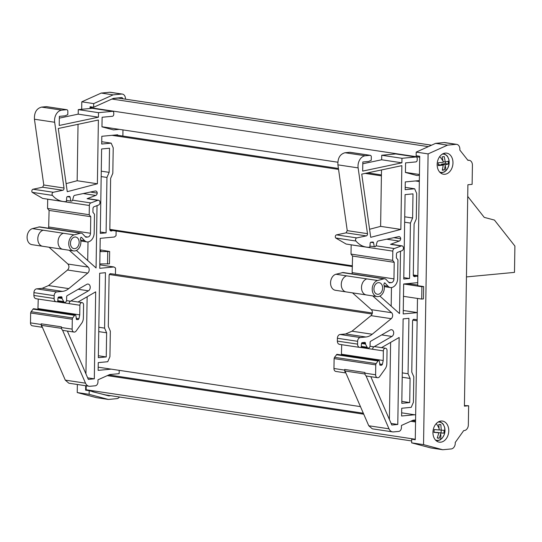 <?xml version="1.0" encoding="UTF-8"?>
<svg xmlns="http://www.w3.org/2000/svg" width="542" height="542" viewBox="0 0 542 542"><rect width="100%" height="100%" fill="white"/><g stroke="black" fill="none" stroke-linecap="round" stroke-linejoin="round"><path stroke-width="0.81" d="M125.466 99.166A5.325 3.916 98.6 0 0 122.309 94.071A5.325 3.916 98.6 0 0 121.598 94.057L113.142 94.857L93.698 103.603L93.644 107.255L113.434 98.346L121.544 97.58A1.775 1.308 -81.4 0 1 121.781 97.587A1.775 1.308 -81.4 0 1 122.797 98.766M122.309 94.071L110.405 92.282A5.325 3.916 98.6 0 0 109.694 92.262L101.239 93.061L113.142 94.857M101.239 93.061L81.801 101.815L93.698 103.603M93.644 107.255L90.074 106.72L90.047 108.508M81.801 101.815L81.686 109.294M77.357 384.481L77.235 392.557L89.132 394.346L108.359 399.447L116.815 398.648A5.325 3.916 98.6 0 0 119.497 397.022M110.731 395.707L108.759 395.89L89.193 390.701L89.132 394.346M89.193 390.701L85.622 390.159L85.69 385.735M77.235 392.557L96.456 397.659L108.359 399.447M99.809 263.94L109.45 263.846L109.647 251.508L99.999 251.603M411.669 440.958L105.724 394.949L92.594 391.764M88.244 390.558L86.151 389.759L415.274 439.25M86.219 385.816L86.151 389.759M106.327 395.247L107.16 395.165M92.133 107.031L90.582 107.729L90.575 108.454M100.019 250.695L100.866 250.824L100.013 250.905M109.647 251.508L100.033 249.808M107.553 264.029L107.743 251.691M107.302 375.626L363.736 414.183M410.768 421.256L415.545 421.974M98.183 367.185L360.457 406.622M401.649 412.821L415.66 414.928M413.722 319.306L415.192 319.529L413.912 319.272A1.775 1.308 -81.4 0 0 412.57 321.155L411.771 372.097L413.803 376.785L413.404 402.266L411.215 407.354L401.724 408.248L401.602 416.005L414.644 414.772M110.256 273.676L111.727 273.893L110.446 273.635A1.775 1.308 -81.4 0 0 109.105 275.526L108.305 326.467L110.338 331.148L109.938 356.636L107.75 361.717L98.258 362.618L98.136 370.369L111.178 369.143M111.97 135.324L338.547 169.395M365.145 173.399L381.412 175.845M415.436 180.96L419.325 181.543M405.192 187.356L414.65 188.779L416.683 193.467L416.283 218.948L414.095 224.029L413.295 274.977A1.775 1.308 -81.4 0 0 414.345 276.603A1.775 1.308 -81.4 0 0 414.583 276.61L415.375 276.535L413.756 276.291M101.727 141.719L111.185 143.142L113.217 147.831L112.817 173.311L110.629 178.399L109.83 229.341A1.775 1.308 -81.4 0 0 110.88 230.973A1.775 1.308 -81.4 0 0 111.117 230.98L111.909 230.906L110.29 230.662M101.964 126.753L337.815 162.221M405.43 172.39L419.433 174.49M90.582 107.729L419.704 157.221M419.42 175.303L416.961 175.533L405.43 172.471L405.579 162.885L415.863 161.909A1.775 1.308 -81.4 0 0 417.204 160.025L417.232 158.61A1.775 1.308 -81.4 0 0 416.175 156.984L395.945 153.942A1.775 1.308 -81.4 0 1 396.168 154.003M119.267 129.355L113.495 129.904L101.964 126.842L102.113 117.248L112.397 116.279A1.775 1.308 -81.4 0 0 113.739 114.389L113.766 112.98A1.775 1.308 -81.4 0 0 112.709 111.347L92.479 108.305A1.775 1.308 -81.4 0 1 92.702 108.366M388.993 428.81L368.763 425.768L372.327 428.837L392.557 431.879A7.107 5.224 -81.4 0 1 388.993 428.81L365.979 375.748A3.198 2.351 98.6 0 0 366.792 376.087L377.503 377.699A3.198 2.351 98.6 0 0 377.93 377.713A3.198 2.351 98.6 0 0 379.617 376.622L385.213 368.784A7.107 5.224 -81.4 0 0 386.832 363.648L387.042 350.538A2.486 1.829 98.6 0 0 385.565 348.249A2.486 1.829 98.6 0 0 385.233 348.242A2.486 1.829 98.6 0 0 383.35 350.884L383.214 360.505L382.388 364.4L381.609 365.254L379.962 365.159L379.373 361.426A1.064 0.786 -81.4 0 0 378.75 360.593L336.955 354.326L334.516 357.32L334.109 358.601L333.953 368.499A3.198 2.351 -81.4 0 0 335.85 371.439L345.85 372.943M368.763 425.768L345.749 372.706A3.198 2.351 -81.4 0 1 344.665 370.111L344.671 369.448L364.901 372.489L364.895 373.153A3.198 2.351 98.6 0 0 365.979 375.748M361.5 343.486L365.484 344.089L365.491 343.384A1.064 0.786 -81.4 0 0 364.719 342.395L362.28 342.625A1.064 0.786 -81.4 0 0 361.48 343.669L361.182 347.307L360.166 347.402A3.55 2.615 -81.4 0 1 359.692 347.395A3.55 2.615 -81.4 0 1 357.584 344.129L337.354 341.087C337.476 343.208 338.337 344.305 339.936 344.36M337.354 341.087L337.395 338.269A3.55 2.615 -81.4 0 1 340.091 334.489L345.627 333.967L351.995 331.196L371.006 315.647C372.733 313.642 372.862 311.65 371.378 309.678L352.496 292.856M355.931 241.027L335.701 237.985L346.142 244.049L366.372 247.091A28.421 20.901 -81.4 0 1 355.931 241.027A1.775 1.308 -81.4 0 1 355.613 239.198A1.775 1.308 -81.4 0 1 356.765 237.904L366.27 235.899L346.04 232.857L347.246 230.628L337.903 164.849C337.639 158.142 340.024 154.097 345.051 152.736L349.793 152.288A1.775 1.308 -81.4 0 1 350.03 152.288A1.775 1.308 -81.4 0 1 350.261 152.356M335.701 237.985A1.775 1.308 -81.4 0 1 335.383 236.156A1.775 1.308 -81.4 0 1 336.535 234.862L346.04 232.857M362.794 163.759L381.663 159.775L381.731 155.249L395.707 153.935A1.775 1.308 -81.4 0 1 395.945 153.942M381.5 169.944L380.619 226.366L369.583 229.266M85.528 383.18L65.297 380.138L68.861 383.208L89.091 386.25A7.107 5.224 -81.4 0 1 85.528 383.18L62.513 330.112A3.198 2.351 98.6 0 0 63.326 330.457L74.037 332.07A3.198 2.351 98.6 0 0 74.464 332.077A3.198 2.351 98.6 0 0 76.151 330.993L81.747 323.147A7.107 5.224 -81.4 0 0 83.373 318.018L83.576 304.902A2.486 1.829 98.6 0 0 82.099 302.619A2.486 1.829 98.6 0 0 81.767 302.605A2.486 1.829 98.6 0 0 79.884 305.248L79.749 314.875L78.922 318.764L78.143 319.624L76.497 319.523L75.907 315.79A1.064 0.786 -81.4 0 0 75.284 314.963L33.489 308.696L31.05 311.691L30.643 312.971L30.488 322.869A3.198 2.351 -81.4 0 0 32.384 325.803L42.384 327.307M65.297 380.138L42.283 327.07A3.198 2.351 -81.4 0 1 41.199 324.475L41.206 323.811L61.436 326.86L61.429 327.517A3.198 2.351 98.6 0 0 62.513 330.112M58.035 297.856L62.018 298.452L62.025 297.748A1.064 0.786 -81.4 0 0 61.253 296.765L58.814 296.996A1.064 0.786 -81.4 0 0 58.014 298.032L57.716 301.677L56.7 301.772A3.55 2.615 -81.4 0 1 56.226 301.758A3.55 2.615 -81.4 0 1 54.119 298.493L33.889 295.451C34.011 297.578 34.871 298.669 36.47 298.73M33.889 295.451L33.929 292.633A3.55 2.615 -81.4 0 1 36.626 288.859L42.161 288.337L48.529 285.566L67.54 270.018C69.268 268.012 69.396 266.02 67.913 264.042L49.031 247.227M52.466 195.391L32.235 192.349L42.676 198.419L62.913 201.461A28.421 20.901 -81.4 0 1 52.466 195.391A1.775 1.308 -81.4 0 1 52.147 193.562A1.775 1.308 -81.4 0 1 53.299 192.268L62.804 190.262L42.574 187.22L43.787 184.998L34.437 119.22C34.173 112.506 36.558 108.468 41.585 107.099L46.327 106.652A1.775 1.308 -81.4 0 1 46.565 106.659A1.775 1.308 -81.4 0 1 46.795 106.72M32.235 192.349A1.775 1.308 -81.4 0 1 31.917 190.52A1.775 1.308 -81.4 0 1 33.069 189.226L42.574 187.22M59.329 118.129L78.197 114.145L78.272 109.62L92.242 108.298A1.775 1.308 -81.4 0 1 92.479 108.305M78.034 124.314L77.154 180.737L66.117 183.63M381.731 155.249L401.968 158.298L415.938 156.977A1.775 1.308 -81.4 0 1 416.175 156.984M78.272 109.62L98.502 112.661L112.472 111.34A1.775 1.308 -81.4 0 1 112.709 111.347M116.124 231.034L116.049 235.621L114.43 237.003L100.209 238.345L99.742 268.31L113.962 266.969L99.796 264.835M112.126 273.886A0.888 0.65 98.6 0 0 111.896 273.852A0.888 0.65 -81.4 0 0 111.727 273.893M415.578 419.969L413.119 420.199L401.453 425.45L401.419 427.638A3.55 2.615 -81.4 0 1 398.729 431.412L393.506 431.906A7.107 5.224 -81.4 0 1 392.557 431.879M385.565 348.249L374.854 346.643A2.486 1.829 98.6 0 0 374.522 346.629A2.486 1.829 98.6 0 0 373.892 346.839L391.907 336.447A3.55 2.615 -81.4 0 0 393.688 332.68A3.55 2.615 -81.4 0 0 391.581 329.712A3.55 2.615 -81.4 0 0 391.114 329.699A3.55 2.615 -81.4 0 0 390.206 329.997L370.653 341.27A1.064 0.786 -81.4 0 0 370.118 342.314L370.064 345.762A2.134 1.565 -81.4 0 1 368.445 348.032A2.134 1.565 -81.4 0 1 368.167 348.025A2.134 1.565 -81.4 0 1 367.164 347.246L361.263 346.358M393.817 237.681L400.694 238.717A2.486 1.829 -81.4 0 0 399.224 236.63A2.486 1.829 -81.4 0 0 398.892 236.624A2.486 1.829 -81.4 0 0 398.729 236.644L378.174 240.987A1.775 1.308 -81.4 0 0 377.029 242.267L376.175 245.445A1.775 1.308 -81.4 0 1 374.908 246.745L369.929 246.136M374.319 246.8L373.546 242.728A1.064 0.786 -81.4 0 0 372.794 242.017L370.965 242.186A1.064 0.786 -81.4 0 0 370.166 243.229L369.84 247.22A28.421 20.901 -81.4 0 1 366.372 247.091M366.27 235.899A1.775 1.308 -81.4 0 0 367.483 233.67L358.133 167.891A9.593 7.053 -81.4 0 1 365.281 155.778L370.03 155.33A1.775 1.308 -81.4 0 1 370.261 155.33A1.775 1.308 -81.4 0 1 371.317 156.963L371.263 160.249L368.614 161.448L362.822 161.99L362.679 171.096L401.893 162.817L381.663 159.775M400.85 229.408L401.852 165.649L361.744 174.118L370.728 237.321L400.85 229.408L380.619 226.366M119.199 370.349L119.145 373.668L109.653 374.563L97.987 379.813L97.953 382.008A3.55 2.615 -81.4 0 1 95.263 385.782L90.04 386.277A7.107 5.224 -81.4 0 1 89.091 386.25M82.099 302.619L71.388 301.006A2.486 1.829 98.6 0 0 71.056 301A2.486 1.829 98.6 0 0 70.426 301.21L88.441 290.817A3.55 2.615 -81.4 0 0 90.223 287.043A3.55 2.615 -81.4 0 0 88.122 284.076A3.55 2.615 -81.4 0 0 87.648 284.062A3.55 2.615 -81.4 0 0 86.74 284.36L67.188 295.641A1.064 0.786 -81.4 0 0 66.652 296.684L66.598 300.132A2.134 1.565 -81.4 0 1 64.979 302.395A2.134 1.565 -81.4 0 1 64.701 302.389A2.134 1.565 -81.4 0 1 63.699 301.616L57.798 300.729M90.351 192.051L97.228 193.088A2.486 1.829 -81.4 0 0 95.758 190.994A2.486 1.829 -81.4 0 0 95.426 190.987A2.486 1.829 -81.4 0 0 95.263 191.014L74.708 195.35A1.775 1.308 -81.4 0 0 73.563 196.638L72.709 199.808A1.775 1.308 -81.4 0 1 71.442 201.109L66.463 200.506M70.853 201.163L70.081 197.092A1.064 0.786 -81.4 0 0 69.335 196.38L67.499 196.556A1.064 0.786 -81.4 0 0 66.7 197.593L66.375 201.59A28.421 20.901 -81.4 0 1 62.913 201.461M62.804 190.262A1.775 1.308 -81.4 0 0 64.017 188.04L54.667 122.262A9.593 7.053 -81.4 0 1 61.815 110.141L66.564 109.694A1.775 1.308 -81.4 0 1 66.795 109.701A1.775 1.308 -81.4 0 1 67.852 111.334L67.797 114.619L65.148 115.812L59.356 116.361L59.214 125.466L98.427 117.187L78.197 114.145M97.384 183.779L98.387 120.019L58.279 128.481L67.262 191.685L97.384 183.779L77.154 180.737M341.406 354.976L341.697 344.685M37.94 309.346L38.231 299.055M364.895 373.153L375.606 374.766L375.762 364.868A1.795 1.321 -81.4 0 1 376.168 363.587L334.516 357.32M336.379 354.705L378.031 360.972A1.064 0.786 -81.4 0 1 378.75 360.593M61.429 327.517L72.14 329.13L72.296 319.231A1.795 1.321 -81.4 0 1 72.703 317.951L31.05 311.691M32.913 309.075L74.566 315.336A1.064 0.786 -81.4 0 1 75.284 314.963M467.719 196.4L484.236 217.369L494.433 220.072L514.9 246.054L514.487 272.382L466.452 276.921M93.082 391.595L88.251 390.315M415.592 319.523A0.888 0.65 98.6 0 0 415.362 319.482A0.888 0.65 -81.4 0 0 415.192 319.529M115.663 134.978L338.418 168.474M367.645 172.871L381.426 174.944M421.703 299.069L423.444 298.906L423.641 286.569L421.9 286.732L421.703 299.069L403.485 296.332M375.606 374.766A3.198 2.351 98.6 0 0 377.503 377.699M370.823 376.697L391.791 425.03L397.781 424.461L391.107 423.458M390.606 342.409L389.393 419.501M397.781 424.461L399.149 337.476L381.521 347.646M400.694 238.717A2.486 1.829 -81.4 0 1 399.203 241.075L390.545 244.34A2.486 1.829 98.6 0 1 390.924 244.246A2.486 1.829 98.6 0 1 391.256 244.259L401.968 245.865A2.486 1.829 98.6 0 1 403.444 248.114A2.486 1.829 98.6 0 1 401.947 250.702L397.523 252.369A1.775 1.308 -81.4 0 0 396.453 254.191L396.392 257.897L397.943 259.862L397.652 278.547A8.523 6.267 -81.4 0 1 391.317 287.592A7.107 5.224 -81.4 0 1 390.484 287.558A7.107 5.224 -81.4 0 1 388.065 286.251L385.05 283.1A1.064 0.786 -81.4 0 0 384.549 282.904L383.811 284.482A8.171 6.009 -81.4 0 1 378.147 296.582A8.171 6.009 -81.4 0 1 377.063 296.555A8.171 6.009 -81.4 0 1 372.219 288.845A8.171 6.009 -81.4 0 1 377.611 280.512L383.844 278.825A3.909 2.873 -81.4 0 1 384.224 278.757A3.909 2.873 -81.4 0 1 384.739 278.771A3.909 2.873 -81.4 0 1 386.073 279.489L389.291 282.856L391.27 282.667L388.749 282.294M379.874 296.088L399.529 313.588L400.504 251.244M391.466 287.572L391.175 306.149M401.968 245.865A2.486 1.829 98.6 0 0 401.636 245.858A2.486 1.829 98.6 0 0 401.249 245.946L394.312 248.561L376.04 245.817M421.9 286.732L403.675 283.988L403.207 313.947L417.265 312.619M409.556 278.493L410.423 223.074L412.611 217.992L412.99 193.86L405.077 194.612L403.756 279.042L409.556 278.493L403.776 277.626M410.423 223.074L404.644 222.206M404.732 216.807L412.611 217.992M409.711 402.564L410.091 378.438L408.058 373.75L408.925 318.33L403.126 318.879L401.798 403.316L409.711 402.564L401.832 401.385M410.091 378.438L402.211 377.252M402.279 372.882L408.058 373.75M72.14 329.13A3.198 2.351 98.6 0 0 74.037 332.07M67.357 331.06L88.326 379.393L94.315 378.831L87.641 377.828M87.14 296.772L85.927 373.872M94.315 378.831L95.683 291.84L78.055 302.009M97.228 193.088A2.486 1.829 -81.4 0 1 95.738 195.438L87.079 198.704A2.486 1.829 98.6 0 1 87.458 198.616A2.486 1.829 98.6 0 1 87.79 198.623L98.502 200.235A2.486 1.829 98.6 0 1 99.979 202.484A2.486 1.829 98.6 0 1 98.481 205.072L94.057 206.739A1.775 1.308 -81.4 0 0 92.987 208.562L92.926 212.261L94.477 214.225L94.186 232.911A8.523 6.267 -81.4 0 1 87.851 241.956A7.107 5.224 -81.4 0 1 87.018 241.922A7.107 5.224 -81.4 0 1 84.599 240.621L81.585 237.471A1.064 0.786 -81.4 0 0 81.083 237.267L80.345 238.846A8.171 6.009 -81.4 0 1 74.681 250.946A8.171 6.009 -81.4 0 1 73.597 250.919A8.171 6.009 -81.4 0 1 68.753 243.209A8.171 6.009 -81.4 0 1 74.146 234.876L80.379 233.195A3.909 2.873 -81.4 0 1 80.758 233.128A3.909 2.873 -81.4 0 1 81.273 233.141A3.909 2.873 -81.4 0 1 82.608 233.859L85.826 237.22L87.804 237.037L85.284 236.658M76.408 250.451L96.063 267.951L97.038 205.614M88 241.935L87.709 260.512M98.502 200.235A2.486 1.829 98.6 0 0 98.17 200.228A2.486 1.829 98.6 0 0 97.784 200.316L90.853 202.932L72.574 200.181M106.09 232.864L106.957 177.444L109.145 172.356L109.525 148.23L101.611 148.975L100.29 233.412L106.09 232.864L100.311 231.99M106.957 177.444L101.178 176.57M101.266 171.17L109.145 172.356M106.246 356.934L106.625 332.802L104.592 328.12L105.46 272.701L99.66 273.249L98.339 357.679L106.246 356.934L98.366 355.748M106.625 332.802L98.746 331.616M98.813 327.246L104.592 328.12M468.64 405.755L468.342 424.894A5.325 3.916 -81.4 0 1 464.304 430.558L463.695 430.612L455.226 442.489A5.325 3.916 -81.4 0 1 451.222 448.939L442.767 449.738L423.539 444.636L428.105 153.894L416.209 152.106L435.646 143.352L444.101 142.553A5.325 3.916 -81.4 0 1 444.813 142.573L456.716 144.362A5.325 3.916 -81.4 0 1 459.819 150.046L467.942 160.357L468.545 160.296A5.325 3.916 -81.4 0 1 469.257 160.317A5.325 3.916 -81.4 0 1 472.421 165.215L472.116 184.355L467.902 184.754L464.419 406.148L468.64 405.755L464.433 405.565M377.063 296.555L335.41 290.288A8.171 6.009 -81.4 0 1 330.566 282.578A8.171 6.009 -81.4 0 1 335.959 274.245L343.093 272.511L384.739 278.771M352.104 273.947L352.564 256.061L351.02 254.096L351.162 244.808M351.02 254.096L392.672 260.363L392.814 251.115A2.486 1.829 -81.4 0 1 394.312 248.561M73.597 250.919L31.944 244.659A8.171 6.009 -81.4 0 1 27.1 236.949A8.171 6.009 -81.4 0 1 32.493 228.609L39.627 226.874L81.273 233.141M48.638 228.311L49.098 210.431L47.554 208.46L47.696 199.171M47.554 208.46L89.206 214.727L89.349 205.486A2.486 1.829 -81.4 0 1 90.853 202.932M428.105 153.894L447.55 145.141L456.005 144.341A5.325 3.916 -81.4 0 1 456.716 144.362M441.025 421.032A10.657 7.839 98.6 0 0 432.997 431.398A10.657 7.839 98.6 0 0 439.271 442.15A10.657 7.839 98.6 0 0 440.693 442.184A10.657 7.839 98.6 0 0 448.722 431.818A10.657 7.839 98.6 0 0 442.441 421.073A10.657 7.839 98.6 0 0 441.025 421.032M445.233 153.101A10.657 7.839 98.6 0 0 437.204 163.467A10.657 7.839 98.6 0 0 443.478 174.219A10.657 7.839 98.6 0 0 444.901 174.253A10.657 7.839 98.6 0 0 452.929 163.887A10.657 7.839 98.6 0 0 446.649 153.142A10.657 7.839 98.6 0 0 445.233 153.101M435.382 439.901A9.221 6.782 98.6 0 0 437.096 440.355A9.221 6.782 98.6 0 0 440.463 439.494A9.221 6.782 98.6 0 0 444.935 429.467A9.221 6.782 98.6 0 0 439.162 422.049A9.221 6.782 98.6 0 0 438.058 422.076M439.833 424.461L440.863 424.691L441.256 430.165L444.189 430.334L443.871 433.153L440.937 432.983L439.338 438.16L438.282 438.221L437.258 437.99L438.851 432.814L433.925 432.347L434.244 429.521L439.169 429.996L438.776 424.522L440.09 424.488M439.589 171.97A9.221 6.782 98.6 0 0 442.496 172.376A9.221 6.782 98.6 0 0 445.754 170.764A9.221 6.782 98.6 0 0 448.939 160.053A9.221 6.782 98.6 0 0 442.272 154.145M443.065 161.137L442.096 156.868L444.203 156.543L445.294 161.99L448.275 161.231L448.322 164.043L445.341 164.802L444.44 169.951L442.326 170.269L443.234 165.127L438.261 165.581L438.214 162.776L443.187 162.315L443.065 161.137A15.63 7.927 -131.7 0 0 439.684 156.597M448.322 164.043L445.361 163.596L441.384 164.206L441.398 164.849M445.361 163.596A6.924 5.095 98.6 0 0 445.443 161.963M443.234 165.127L438.153 164.7M443.871 433.153L436.967 432.53M440.91 432.712A6.924 5.095 98.6 0 0 441.235 430.158M438.851 432.814L433.918 432.143M442.516 169.66L444.44 169.951M445.341 164.802L441.384 164.206M445.294 161.99L443.126 161.665M437.319 437.855L439.338 438.16M440.937 432.983L436.981 432.387M441.256 430.165L439.176 429.853M440.863 424.691L439.291 424.454M447.55 145.141L435.646 143.352M118.386 98.116A0.888 0.65 98.6 0 0 118.156 98.082L431.527 145.209M74.904 237.023A5.86 4.309 -81.4 0 1 75.684 237.044A5.86 4.309 -81.4 0 1 79.132 242.958A5.86 4.309 -81.4 0 1 74.721 248.656A5.86 4.309 -81.4 0 1 73.942 248.636A5.86 4.309 -81.4 0 1 70.487 242.721A5.86 4.309 -81.4 0 1 74.904 237.023M89.206 214.727L90.751 216.692L49.098 210.431M87.804 237.037A3.55 2.615 -81.4 0 0 88.773 236.698A3.55 2.615 -81.4 0 0 90.29 234.578A3.55 2.615 -81.4 0 0 90.494 233.263L90.751 216.692M378.37 282.653A5.86 4.309 -81.4 0 1 379.149 282.68A5.86 4.309 -81.4 0 1 382.598 288.588A5.86 4.309 -81.4 0 1 378.187 294.292A5.86 4.309 -81.4 0 1 377.401 294.272A5.86 4.309 -81.4 0 1 373.953 288.358A5.86 4.309 -81.4 0 1 378.37 282.653M392.672 260.363L394.217 262.328L352.564 256.061M391.27 282.667A3.55 2.615 -81.4 0 0 392.239 282.328A3.55 2.615 -81.4 0 0 393.756 280.207A3.55 2.615 -81.4 0 0 393.959 278.893L394.217 262.328M416.209 152.106L416.148 155.75L419.718 156.292L417.686 285.675L423.641 286.569M423.539 444.636L411.642 442.848L411.696 439.196L415.267 439.731L417.489 298.439M442.767 449.738L430.863 447.943L411.642 442.848M61.503 328.357L41.538 325.356A3.198 2.351 -81.4 0 1 41.206 323.811M364.969 373.994L345.003 370.992A3.198 2.351 -81.4 0 1 344.671 369.448M407.056 283.662L417.699 285.031M108.806 374.949L363.316 413.221M412.272 420.578L415.558 421.073M111.882 99.044L428.356 146.631M112.919 98.576L118.156 98.082M74.566 315.336L72.703 317.951M378.031 360.972L376.168 363.587M79.749 314.875L38.096 308.608M383.214 360.505L341.562 354.244M42.283 327.07L41.538 325.356M345.749 372.706L345.003 370.992M113.962 266.969L115.541 268.053L115.439 274.367M112.573 230.492A0.888 0.65 -81.4 0 1 112.411 230.479L111.909 230.906M112.411 230.479L109.951 230.106M117.628 135.27L117.634 134.789L101.815 136.286L101.693 144.043L111.185 143.142M122.973 129.911L122.878 136.062M98.502 112.661L98.427 117.187M54.119 298.493L54.166 295.675A3.55 2.615 -81.4 0 1 56.856 291.901L62.391 291.379A17.764 13.062 -81.4 0 0 68.759 288.608L87.77 273.06A3.55 2.615 -81.4 0 0 88.143 267.084L69.261 250.268M62.018 298.452L63.699 301.616M403.262 310.471L417.265 312.578M417.733 282.653L403.675 283.981M416.039 276.122A0.888 0.65 -81.4 0 1 415.877 276.108L415.375 276.535M415.877 276.108L413.417 275.743M419.339 180.588L405.281 181.916L405.159 189.673L414.65 188.779M401.968 158.298L401.893 162.817M357.584 344.129L357.625 341.311A3.55 2.615 -81.4 0 1 360.322 337.53L365.857 337.009A17.764 13.062 -81.4 0 0 372.225 334.238L391.236 318.689A3.55 2.615 -81.4 0 0 391.609 312.72L372.727 295.898M365.484 344.089L367.164 347.246M109.694 92.262L121.598 94.057M109.349 274.516L372.117 314.028M412.814 320.146L417.137 320.796M109.83 229.354L352.415 265.831M413.295 274.99L417.848 275.675M415.938 156.977L395.707 153.935M112.472 111.34L92.242 108.298M344.665 370.111L333.953 368.499M358.133 167.891L337.903 164.849M365.281 155.778L345.051 152.736M41.199 324.475L30.488 322.869M54.667 122.262L34.437 119.22M61.815 110.141L41.585 107.099M375.762 364.868L334.109 358.601M72.296 319.231L30.643 312.971M370.01 346.257L373.892 346.839A2.486 1.829 98.6 0 0 373.641 347.009A2.486 1.829 98.6 0 0 372.639 349.272L383.35 350.884M390.545 244.34L401.249 245.946M66.544 300.62L70.426 301.21A2.486 1.829 98.6 0 0 70.175 301.379A2.486 1.829 98.6 0 0 69.173 303.642L79.884 305.248M87.079 198.704L97.784 200.316M346.121 291.901A8.171 6.009 -81.4 0 1 341.277 284.191A8.171 6.009 -81.4 0 1 346.67 275.858L335.959 274.245M366.351 294.943A8.171 6.009 -81.4 0 1 361.507 287.233A8.171 6.009 -81.4 0 1 366.9 278.9L346.67 275.858M383.844 278.825L342.192 272.565M392.814 251.115L351.162 244.855M42.655 246.264A8.171 6.009 -81.4 0 1 37.811 238.555A8.171 6.009 -81.4 0 1 43.204 230.221L32.493 228.609M62.886 249.306A8.171 6.009 -81.4 0 1 58.041 241.597A8.171 6.009 -81.4 0 1 63.434 233.263L43.204 230.221M80.379 233.195L38.726 226.929M89.349 205.486L47.696 199.219M456.005 144.341L444.101 142.553M468.545 160.296L467.807 160.188M385.05 283.1L384.285 282.985M384.136 285.661L388.065 286.251M81.585 237.471L80.819 237.355M80.67 240.031L84.599 240.621M439.203 428.803A15.63 9.024 -121.3 0 0 436.276 423.559M440.463 439.494A15.63 9.024 -121.3 0 0 440.707 434.142M443.654 153.461L446.811 155.486L447.617 156.55L448.905 159.646L449.074 164.28L447.597 168.576L446.107 170.588L444.447 171.95L440.714 173.027A9.946 7.317 98.6 0 0 441.547 172.952M445.754 170.764A15.63 7.927 -131.7 0 0 445.26 165.954M90.494 233.263L48.841 226.996M74.146 234.876L63.434 233.263M393.959 278.893L352.307 272.633M377.611 280.512L366.9 278.9M78.922 318.764L76.178 318.35M78.143 319.624L76.375 319.353M382.388 364.4L379.644 363.987M381.609 365.254L379.84 364.99M69.173 303.642L56.727 301.765M372.639 349.272L360.193 347.402M110.656 230.912L111.117 230.98M66.564 109.694L46.327 106.652M64.017 188.04L43.787 184.998M53.299 192.268L33.069 189.226M70.081 197.092L67.201 196.658M95.738 195.438L83.217 193.555M88.143 267.084L67.913 264.042M87.77 273.06L67.54 270.018M68.759 288.608L48.529 285.566M62.391 291.379L42.161 288.337M56.856 291.901L36.626 288.859M54.166 295.675L33.929 292.633M62.025 297.748L58.387 297.199M88.441 290.817L78.217 289.279M414.122 276.542L414.583 276.61M370.03 155.33L349.793 152.288M367.483 233.67L347.246 230.628M356.765 237.904L336.535 234.862M373.546 242.728L370.667 242.294M399.203 241.075L386.683 239.191M391.609 312.72L371.378 309.678M391.236 318.689L371.006 315.647M372.225 334.238L351.995 331.196M365.857 337.009L345.627 333.967M360.322 337.53L340.091 334.489M357.625 341.311L337.395 338.269M365.491 343.384L361.853 342.835M391.907 336.447L381.683 334.909M112.011 273.852L372.374 313.005M368.167 348.025L361.209 346.975M359.692 347.395L339.461 344.353M64.701 302.389L57.743 301.345M56.226 301.758L35.996 298.717M415.477 319.489L417.15 319.739M469.257 160.317L467.732 160.086M390.484 287.558L384.285 286.623M87.018 241.922L80.819 240.994M436.506 440.958L440.118 439.955L442.347 438.017L444.237 434.691L444.86 432.252L444.697 427.591L443.417 424.488L442.604 423.417L439.447 421.391M118.271 98.088L431.554 145.195M66.795 109.701L46.565 106.659M370.261 155.33L350.03 152.288M112.458 230.486L352.402 266.569M415.924 276.122L417.835 276.406"/></g></svg>
